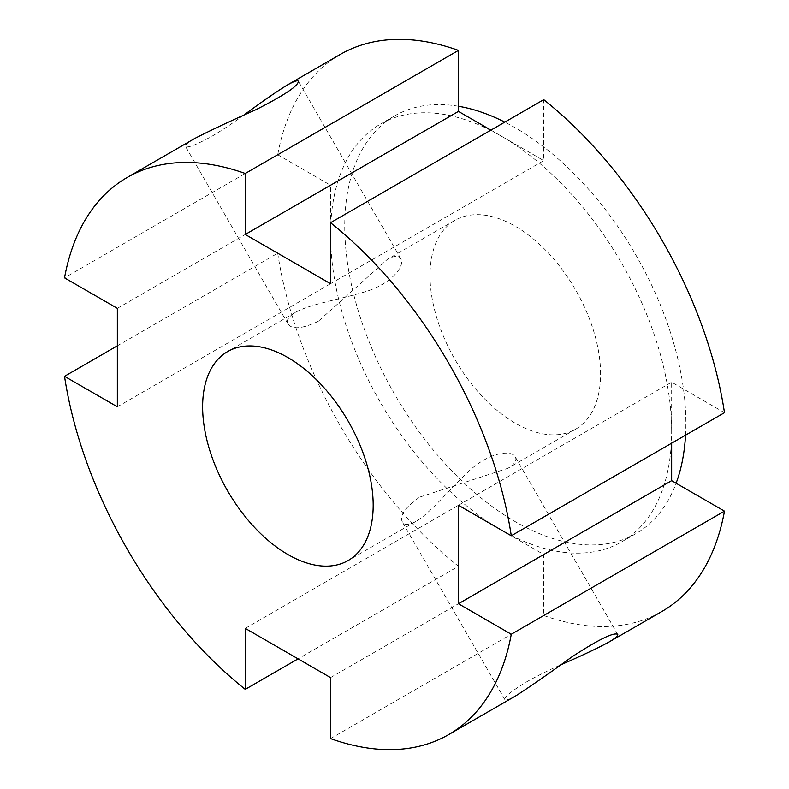 <?xml version="1.0" encoding="UTF-8"?>
<svg xmlns="http://www.w3.org/2000/svg" width="789" height="789" viewBox="0 0 789 789"><rect width="100%" height="100%" fill="white"/><g stroke="black" fill="none" stroke-linecap="round" stroke-linejoin="round"><path stroke-width="0.59" stroke-dasharray="3.94 2.96" d="M194.725 138.479C188.019 142.434 184.942 145.058 185.484 146.369C187.171 148.312 195.859 145.008 211.56 136.467C221.127 130.856 231.611 123.942 243.022 115.717M318.283 321.32C301.881 328.964 291.752 329.772 287.896 323.746C286.082 320.354 288.527 316.626 295.224 312.552C308.272 304.653 337.081 300.037 361.569 292.778C391.295 285.145 405.654 265.449 400.743 258.595C398.711 255.33 394.263 255.587 387.389 259.344L318.283 321.32M560.19 665.078C547.369 670.847 536.135 676.469 526.49 681.952C511.242 691.272 504.043 697.141 504.881 699.577C505.739 700.701 509.556 699.35 516.331 695.523M419.768 497.09L507.988 468.242C514.684 464.169 517.13 460.431 515.316 457.048C511.844 449.365 487.602 451.949 466.131 473.873C447.6 491.458 429.196 514.093 415.833 521.45C408.949 525.208 404.501 525.464 402.479 522.2C399.185 515.848 404.944 507.475 419.768 497.09M245.261 628.369L458.458 505.285L458.458 566.275L298.084 658.864M330.542 738.593L543.739 615.509L543.739 554.519L458.458 505.285M330.542 677.603L543.739 554.519M117.344 308.341L330.542 185.247L277.718 154.752L64.52 277.846M117.344 345.819L277.718 253.23L330.542 283.724L330.542 185.247M117.344 406.808L330.542 283.724M330.542 283.715L543.739 160.631L543.739 99.641M490.916 130.136L543.739 160.631M724.48 412.686L671.656 382.192L671.656 431.425A241.207 139.258 -120 0 0 501.094 136.014A241.207 139.258 -120 0 0 380.495 124.07A241.207 139.258 -120 0 0 330.542 234.481A241.207 139.258 -120 0 0 501.094 529.902A241.207 139.258 -120 0 0 621.702 541.846A241.207 139.258 -120 0 0 671.656 431.425L671.656 443.181M340.296 54.431A321.606 185.681 -120 0 0 277.718 154.752M277.718 253.23A321.606 185.681 -120 0 0 458.458 566.275M543.739 615.509A321.606 185.681 -120 0 0 661.902 611.475M458.458 505.276L671.656 382.192M685.542 435.163A241.207 139.258 -120 0 0 685.868 423.22A241.207 139.258 -120 0 0 504.812 122.117M458.458 106.249A241.207 139.258 -120 0 0 394.707 115.865A241.207 139.258 -120 0 0 394.707 394.382A241.207 139.258 -120 0 0 635.914 533.64A241.207 139.258 -120 0 0 676.114 483.233M600.587 373.986A120.599 69.629 -120 0 0 547.951 252.618A120.599 69.629 -120 0 0 455.006 220.309A120.599 69.629 -120 0 0 455.006 359.567A120.599 69.629 -120 0 0 575.615 429.196A120.599 69.629 -120 0 0 600.587 373.986M400.753 258.585L298.341 81.208M287.886 323.746L185.474 146.369M617.738 634.425L515.335 457.038M504.871 699.587L402.459 522.21M394.707 115.865L380.495 124.07M635.914 533.64L621.702 541.846M455.006 220.309L387.389 259.344M295.224 312.552L227.597 351.598M575.615 429.196L507.988 468.242M415.833 521.45L348.205 560.486"/><path stroke-width="1.18" d="M243.022 115.717C260.774 102.55 275.391 92.402 286.88 85.271C293.656 81.445 297.473 80.093 298.331 81.218C298.577 85.705 284.494 95.173 256.09 109.612C230.635 120.924 210.18 130.55 194.725 138.479L127.098 177.525A321.606 185.681 -120 0 0 64.52 277.846L117.344 308.341L117.344 406.808L64.52 376.314L117.344 345.819M298.084 658.864L245.261 689.359L245.261 628.369L330.542 677.603L330.542 738.593A321.606 185.681 -120 0 0 448.704 734.569L516.331 695.523C530.928 686.105 549.489 673.204 572.005 656.813C598.723 639.435 613.96 631.969 617.728 634.425C618.27 635.737 615.193 638.36 608.487 642.315C596.573 648.706 580.467 656.29 560.19 665.078M608.487 642.315L661.902 611.475A321.606 185.681 -120 0 0 724.48 511.154L511.282 634.248L458.458 603.753L458.458 505.276L511.282 535.77L724.48 412.686A321.606 185.681 -120 0 0 543.739 99.641L330.542 222.725L330.542 283.715L245.261 234.481L245.261 173.491L458.458 50.407L458.458 111.397L490.916 130.136M245.261 234.481L458.458 111.397M458.458 50.407A321.606 185.681 -120 0 0 340.296 54.431L286.88 85.271M511.282 535.77A321.606 185.681 -120 0 0 330.542 222.725M245.261 173.491A321.606 185.681 -120 0 0 127.098 177.525M448.704 734.569A321.606 185.681 -120 0 0 511.282 634.248M64.52 376.314A321.606 185.681 -120 0 0 245.261 689.359M373.177 505.276A120.599 69.629 -120 0 0 320.541 383.908A120.599 69.629 -120 0 0 227.597 351.598A120.599 69.629 -120 0 0 227.597 490.857A120.599 69.629 -120 0 0 348.205 560.486A120.599 69.629 -120 0 0 373.177 505.276M458.458 603.753L671.656 480.659L724.48 511.154M671.656 443.181L671.656 480.659M504.812 122.117A241.207 139.258 -120 0 0 458.458 106.249M676.114 483.233A241.207 139.258 -120 0 0 685.542 435.163"/></g></svg>

